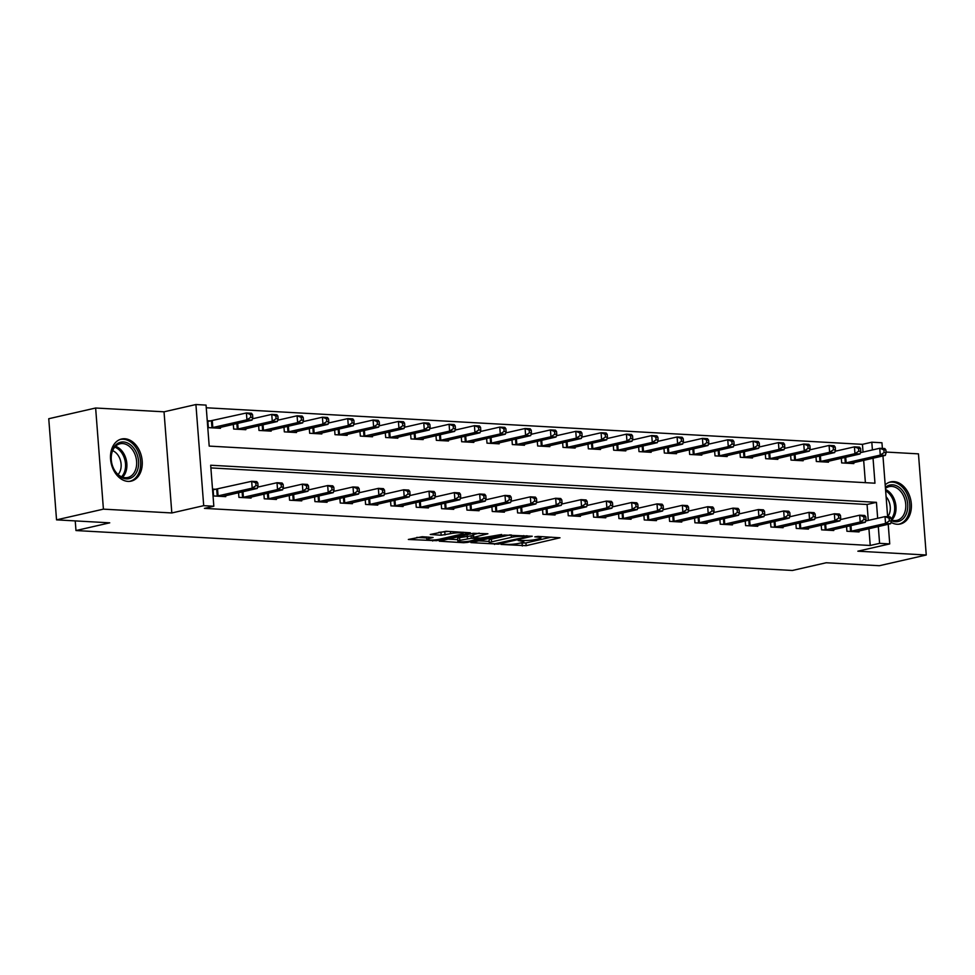 <?xml version="1.0" encoding="UTF-8"?>
<svg xmlns="http://www.w3.org/2000/svg" width="975" height="975" viewBox="0 0 975 975"><rect width="100%" height="100%" fill="white"/><g stroke="black" fill="none" stroke-linecap="round" stroke-linejoin="round"><path stroke-width="1.46" d="M501.077 544.44L526.147 545.683L560.003 537.786L537.993 536.396L534.8 536.835L538.151 537.14A8.702 1.231 175.6 0 1 540.93 537.81A8.702 1.231 175.6 0 1 538.627 538.834L535.86 539.467A8.702 1.231 175.6 0 1 523.612 540.455L518.188 540.528L521.028 541.052A8.702 1.231 175.6 0 1 523.807 541.734A8.702 1.231 175.6 0 1 521.503 542.746L518.749 543.38A8.702 1.231 175.6 0 1 506.488 544.379L501.077 544.44M128.018 481.394A21.596 15.539 77.1 0 0 131.186 481.126A21.596 15.539 77.1 0 0 141.936 458.774A21.596 15.539 77.1 0 0 124.739 438.75A21.596 15.539 77.1 0 0 121.57 439.018A21.596 15.539 77.1 0 0 110.821 461.37A21.596 15.539 77.1 0 0 128.018 481.394M891.004 522.32A21.596 15.539 77.1 0 0 897.146 524.258A21.596 15.539 77.1 0 0 900.315 523.989A21.596 15.539 77.1 0 0 911.064 501.638A21.596 15.539 77.1 0 0 893.868 481.613A21.596 15.539 77.1 0 0 890.687 481.882A21.596 15.539 77.1 0 0 885.19 484.88M422.199 536.725L408.354 539.467L436.52 540.686L470.377 532.789L446.038 531.265L430.255 534.471L441.175 535.238L450.572 533.654A7.276 1.024 175.6 0 1 458.494 532.801A7.276 1.024 175.6 0 1 463.137 533.398A7.276 1.024 175.6 0 1 461.212 534.251L439.396 539.236A7.276 1.024 175.6 0 1 431.474 540.089A7.276 1.024 175.6 0 1 426.831 539.492A7.276 1.024 175.6 0 1 428.756 538.639L433.107 537.493L422.199 536.725M56.538 519.858L48.75 418.726L95.635 408.013L103.411 509.145L56.538 519.858L109.736 522.832L75.977 530.546L792.407 570.472L826.166 562.758L879.365 565.719L926.25 555.007L857.854 551.192L889.736 543.904L879.596 543.343L870.224 545.476L204.457 508.377L213.83 506.232L203.702 505.672L195.914 404.528L206.054 405.1L209.198 446.099L874.965 483.198L873.039 458.189M103.411 509.145L171.819 512.96L203.702 505.672M470.937 542.6L498.396 544.135L532.24 536.238L504.075 535.031L470.937 542.6M463.625 542.722L439.286 541.198L473.143 533.301L487.89 533.764L473.009 537.481L480.541 538.066L501.65 534.483L467.452 542.405L463.625 542.722L463.552 541.759M926.25 555.007L918.462 453.862L886.068 452.059M870.224 545.476L868.932 528.669M868.286 520.431L867.068 504.477L210.88 467.915M859.012 530.936L859.085 531.936L846.922 531.253L846.568 526.585M833.674 529.535L833.759 530.522L821.596 529.839L821.23 525.172M808.348 528.121L808.421 529.108L796.258 528.426L795.905 523.758M783.01 526.707L783.083 527.694L770.932 527.024L770.567 522.344M757.672 525.293L757.758 526.281L745.595 525.61L745.229 520.93M732.347 523.88L732.42 524.879L720.257 524.197L719.903 519.529M707.009 522.466L707.082 523.465L694.931 522.783L694.566 518.115M681.671 521.064L681.757 522.052L669.593 521.369L669.228 516.701M656.346 519.651L656.419 520.638L644.256 519.955L643.902 515.288M631.008 518.237L631.081 519.224L618.93 518.554L618.564 513.874M605.67 516.823L605.755 517.81L593.592 517.14L593.227 512.46M580.344 515.409L580.418 516.409L568.254 515.726L567.901 511.058M555.007 513.996L555.08 514.995L542.929 514.312L542.563 509.645M529.681 512.594L529.754 513.581L517.591 512.899L517.237 508.231M504.343 511.18L504.416 512.168L492.253 511.485L491.9 506.817M479.005 509.767L479.078 510.754L466.928 510.083L466.562 505.403M453.68 508.353L453.753 509.34L441.59 508.67L441.236 503.99M428.342 506.939L428.415 507.926L416.252 507.256L415.898 502.588M403.004 505.525L403.089 506.525L390.926 505.842L390.561 501.174M377.678 504.124L377.752 505.111L365.588 504.428L365.235 499.761M352.341 502.71L352.414 503.697L340.251 503.015L339.897 498.347M327.003 501.296L327.088 502.283L314.925 501.613L314.559 496.933M301.677 499.883L301.75 500.87L289.587 500.199L289.234 495.519M276.339 498.469L276.413 499.456L264.249 498.786L263.896 494.118M251.002 497.055L251.087 498.054L238.924 497.372L238.558 492.704M216.365 489.316L213.062 489.121L213.586 495.958L225.749 496.641L225.676 495.653M863.033 452.083L862.436 444.344L206.249 407.769M865.386 482.662L863.667 460.334M853.759 462.601L853.832 463.588L841.669 462.918L841.315 458.25M828.421 461.187L828.494 462.187L816.331 461.504L815.977 456.836M803.083 459.786L803.156 460.773L791.005 460.09L790.64 455.423M777.757 458.372L777.831 459.359L765.668 458.677L765.314 454.009M752.42 456.958L752.493 457.945L740.33 457.275L739.976 452.595M727.082 455.544L727.167 456.532L715.004 455.861L714.638 451.181M701.756 454.131L701.829 455.118L689.666 454.447L689.313 449.78M676.418 452.717L676.492 453.716L664.328 453.034L663.975 448.366M651.081 451.315L651.166 452.303L639.003 451.62L638.637 446.952M625.755 449.902L625.828 450.889L613.665 450.206L613.312 445.538M600.417 448.488L600.49 449.475L588.339 448.805L587.974 444.125M575.079 447.074L575.165 448.061L563.002 447.391L562.636 442.711M549.754 445.66L549.827 446.648L537.664 445.977L537.31 441.309M524.416 444.247L524.489 445.246L512.338 444.563L511.972 439.896M499.078 442.833L499.163 443.832L487 443.15L486.635 438.482M473.753 441.431L473.826 442.418L461.663 441.736L461.309 437.068M448.415 440.018L448.488 441.005L436.337 440.334L435.971 435.654M423.077 438.604L423.162 439.591L410.999 438.921L410.633 434.241M397.751 437.19L397.824 438.177L385.661 437.507L385.308 432.839M372.413 435.776L372.487 436.776L360.336 436.093L359.97 431.425M347.076 434.362L347.161 435.362L334.998 434.679L334.644 430.012M321.75 432.961L321.823 433.948L309.66 433.266L309.307 428.598M296.412 431.547L296.485 432.534L284.334 431.864L283.969 427.184M271.087 430.133L271.16 431.121L258.997 430.45L258.643 425.77M245.749 428.72L245.822 429.707L233.659 429.037L233.305 424.369M211.1 420.968L207.809 420.786L208.333 427.623L220.484 428.305L220.411 427.306M75.233 520.906L75.977 530.546M171.819 512.96L164.032 411.816L95.635 408.013M164.032 411.816L195.914 404.528M862.436 444.344L871.808 442.199L881.948 442.76L882.387 448.415M877.671 518.286L876.44 502.332L210.673 465.233L213.83 506.232M879.596 543.343L878.304 526.537M882.96 455.922L887.64 516.75M888.225 524.27L889.736 543.904M872.406 449.95L871.808 442.199M867.068 504.477L876.44 502.332M519.846 543.124L525.927 542.941L551.338 537.14M478.676 540.832L489.17 541.418M494.947 543.733L526.719 536.872L523.721 536.335A8.702 1.231 175.6 0 0 511.473 537.322L491.595 541.868A8.702 1.231 175.6 0 0 489.279 542.892A8.702 1.231 175.6 0 0 492.07 543.575L494.947 543.733M489.279 542.892L489.072 540.162A8.702 1.231 175.6 0 1 491.376 539.138L510.157 534.848M457.738 539.663L447.732 539.114M479.225 533.118L472.79 534.739L473.009 537.481M459.786 540.345A7.276 1.024 175.6 0 0 457.848 541.198A7.276 1.024 175.6 0 0 462.491 541.795A7.276 1.024 175.6 0 0 470.425 540.942L478.835 538.858L471.303 538.273L459.786 540.345L459.566 537.615A7.276 1.024 175.6 0 0 457.641 538.468L457.848 541.198M459.566 537.615L472.863 535.641M438.713 532.374L448.281 531.399M416.8 537.383L426.709 537.944M850.529 463.405L885.349 455.386L880.279 455.093L879.755 448.268L860.377 452.692M883.874 449.841L879.755 448.268L884.825 448.549L885.897 449.95L883.874 449.841L884.081 452.571L886.117 452.692L885.897 449.95M884.081 452.571L880.279 455.093L844.972 463.101M886.117 452.692L885.349 455.386M850.224 531.436L885.544 523.441L890.614 523.721L855.794 531.753M865.642 521.028L885.02 516.604L890.09 516.884L891.162 518.298L889.127 518.176L889.346 520.918L891.369 521.028L891.162 518.298M889.346 520.918L885.544 523.441L885.02 516.604L889.127 518.176M890.614 523.721L891.369 521.028M825.203 462.004L860.023 453.972L854.953 453.692L854.429 446.855L835.039 451.279M858.536 448.427L854.429 446.855L859.487 447.135L860.572 448.549L858.536 448.427L858.756 451.169L860.779 451.279L860.572 448.549M858.756 451.169L854.953 453.692L819.634 461.687M860.779 451.279L860.023 453.972M799.866 460.59L834.685 452.558L829.615 452.278L829.091 445.441L809.713 449.877M833.211 447.013L829.091 445.441L834.161 445.721L835.234 447.135L833.211 447.013L833.418 449.755L835.441 449.865L835.234 447.135M833.418 449.755L829.615 452.278L794.296 460.273M835.441 449.865L834.685 452.558M774.528 459.176L809.348 451.145L804.29 450.864L803.753 444.027L784.375 448.463M807.873 445.612L803.753 444.027L808.823 444.308L809.896 445.721L807.873 445.612L808.08 448.342L810.115 448.451L809.896 445.721M808.08 448.342L804.29 450.864L768.97 458.859M810.115 448.451L809.348 451.145M824.887 530.022L860.206 522.027L865.276 522.308L830.456 530.339M840.304 519.626L859.682 515.19L864.752 515.47L865.824 516.884L863.801 516.774L864.008 519.504L866.032 519.614L865.824 516.884M864.008 519.504L860.206 522.027L859.682 515.19L863.801 516.774M865.276 522.308L866.032 519.614M799.561 528.621L834.88 520.613L839.938 520.894L805.118 528.925M814.966 518.212L834.344 513.776L839.414 514.057L840.487 515.47L838.463 515.361L838.671 518.091L840.706 518.2L840.487 515.47M838.671 518.091L834.88 520.613L834.344 513.776L838.463 515.361M839.938 520.894L840.706 518.2M774.223 527.207L809.543 519.2L814.612 519.48L779.793 527.512M789.64 516.799L809.018 512.362L814.088 512.655L815.161 514.057L813.138 513.947L813.345 516.677L815.368 516.787L815.161 514.057M813.345 516.677L809.543 519.2L809.018 512.362L813.138 513.947M814.612 519.48L815.368 516.787M749.202 457.763L784.022 449.731L778.952 449.451L778.428 442.613L759.037 447.05M782.535 444.198L778.428 442.613L783.486 442.906L784.57 444.308L782.535 444.198L782.754 446.928L784.777 447.038L784.57 444.308M782.754 446.928L778.952 449.451L743.632 457.458M784.777 447.038L784.022 449.731M748.885 525.793L784.205 517.786L789.275 518.066L754.455 526.098M764.303 515.385L783.681 510.961L788.751 511.241L789.823 512.643L787.8 512.533L788.007 515.263L790.03 515.385L789.823 512.643M788.007 515.263L784.205 517.786L783.681 510.961L787.8 512.533M789.275 518.066L790.03 515.385M885.385 487.378A18.696 13.443 -102.9 0 1 902.399 490.425A18.696 13.443 -102.9 0 1 906.567 513.167A18.696 13.443 -102.9 0 1 891.345 520.687M891.284 519.894A17.306 12.456 77.1 0 0 896.927 520.37A17.306 12.456 77.1 0 0 904.69 512.643A17.306 12.456 77.1 0 0 902.57 494.057A17.306 12.456 77.1 0 0 889.212 486.622A17.306 12.456 77.1 0 0 885.458 488.451M886.104 496.714A13.626 9.799 -102.9 0 1 889.419 513.63A13.626 9.799 -102.9 0 1 887.725 516.75M898.792 524.197L898.572 524.245A21.462 15.442 77.1 0 0 898.792 524.197A21.462 15.442 77.1 0 0 908.42 514.629A21.462 15.442 77.1 0 0 905.787 491.583A21.462 15.442 77.1 0 0 889.224 482.357A21.462 15.442 77.1 0 0 888.993 482.406L889.224 482.357M126.299 478.871A18.696 13.443 -102.9 0 1 111.199 459.652A18.696 13.443 -102.9 0 1 123.459 441.967A18.696 13.443 -102.9 0 1 138.56 461.175A18.696 13.443 -102.9 0 1 126.299 478.871M122.631 443.552A17.306 12.456 77.1 0 0 120.083 443.759A17.306 12.456 77.1 0 0 111.479 461.675A17.306 12.456 77.1 0 0 125.251 477.713A17.306 12.456 77.1 0 0 127.798 477.506A17.306 12.456 77.1 0 0 136.403 459.591A17.306 12.456 77.1 0 0 122.631 443.552M129.663 481.333L129.443 481.382A21.462 15.442 77.1 0 0 129.663 481.333A21.462 15.442 77.1 0 0 140.339 459.128A21.462 15.442 77.1 0 0 123.252 439.237A21.462 15.442 77.1 0 0 120.096 439.493A21.462 15.442 77.1 0 0 119.864 439.554L120.096 439.493M112.625 450.669A13.626 9.799 -102.9 0 1 120.693 461.37A13.626 9.799 -102.9 0 1 118.072 474.52M723.864 456.349L758.684 448.317L753.614 448.037L753.09 441.212L733.712 445.636M757.209 442.784L753.09 441.212L758.16 441.492L759.233 442.894L757.209 442.784L757.417 445.514L759.44 445.636L759.233 442.894M757.417 445.514L753.614 448.037L718.295 456.044M759.44 445.636L758.684 448.317M698.527 454.935L733.346 446.916L728.288 446.623L727.752 439.798L708.374 444.222M731.872 441.37L727.752 439.798L732.822 440.078L733.895 441.48L731.872 441.37L732.079 444.1L734.114 444.222L733.895 441.48M732.079 444.1L728.288 446.623L692.969 454.63M734.114 444.222L733.346 446.916M673.201 453.533L708.021 445.502L702.951 445.222L702.427 438.384L683.048 442.808M706.534 439.957L702.427 438.384L707.497 438.665L708.569 440.078L706.534 439.957L706.753 442.699L708.776 442.808L708.569 440.078M706.753 442.699L702.951 445.222L667.631 453.217M708.776 442.808L708.021 445.502M647.863 452.12L682.683 444.088L677.613 443.808L677.089 436.971L657.711 441.395M681.208 438.543L677.089 436.971L682.159 437.251L683.231 438.665L681.208 438.543L681.415 441.285L683.438 441.395L683.231 438.665M681.415 441.285L677.613 443.808L642.293 451.803M683.438 441.395L682.683 444.088M622.525 450.706L657.345 442.674L652.287 442.394L651.751 435.557L632.373 439.993M655.87 437.141L651.751 435.557L656.821 435.837L657.893 437.251L655.87 437.141L656.078 439.871L658.113 439.981L657.893 437.251M656.078 439.871L652.287 442.394L616.968 450.389M658.113 439.981L657.345 442.674M723.56 524.379L758.879 516.372L763.937 516.665L729.117 524.684M738.965 513.971L758.355 509.547L763.413 509.827L764.497 511.229L762.462 511.119L762.669 513.849L764.705 513.971L764.497 511.229M762.669 513.849L758.879 516.372L758.355 509.547L762.462 511.119M763.937 516.665L764.705 513.971M698.222 522.966L733.541 514.971L738.611 515.251L703.792 523.283M713.639 512.558L733.017 508.133L738.087 508.414L739.16 509.827L737.137 509.706L737.344 512.448L739.367 512.558L739.16 509.827M737.344 512.448L733.541 514.971L733.017 508.133L737.137 509.706M738.611 515.251L739.367 512.558M672.884 521.552L708.203 513.557L713.273 513.837L678.454 521.869M688.301 511.156L707.679 506.72L712.749 507L713.822 508.414L711.799 508.304L712.006 511.034L714.029 511.144L713.822 508.414M712.006 511.034L708.203 513.557L707.679 506.72L711.799 508.304M713.273 513.837L714.029 511.144M647.558 520.138L682.878 512.143L687.936 512.423L653.128 520.455M662.963 509.742L682.354 505.306L687.412 505.586L688.496 507L686.461 506.89L686.68 509.62L688.703 509.73L688.496 507M686.68 509.62L682.878 512.143L682.354 505.306L686.461 506.89M687.936 512.423L688.703 509.73M622.221 518.737L657.54 510.729L662.61 511.01L627.79 519.041M637.638 508.328L657.016 503.892L662.086 504.185L663.158 505.586L661.135 505.477L661.342 508.207L663.366 508.316L663.158 505.586M661.342 508.207L657.54 510.729L657.016 503.892L661.135 505.477M662.61 511.01L663.366 508.316M597.2 449.292L632.019 441.261L626.949 440.98L626.425 434.143L607.047 438.579M630.545 435.727L626.425 434.143L631.495 434.436L632.568 435.837L630.545 435.727L630.752 438.457L632.775 438.567L632.568 435.837M630.752 438.457L626.949 440.98L591.63 448.987M632.775 438.567L632.019 441.261M596.883 517.323L632.202 509.316L637.272 509.596L602.452 517.628M612.3 506.915L631.678 502.491L636.748 502.771L637.821 504.173L635.797 504.063L636.005 506.793L638.04 506.915L637.821 504.173M636.005 506.793L632.202 509.316L631.678 502.491L635.797 504.063M637.272 509.596L638.04 506.915M571.862 447.878L606.682 439.847L601.612 439.567L601.087 432.742L581.709 437.166M605.207 434.314L601.087 432.742L606.158 433.022L607.23 434.423L605.207 434.314L605.414 437.044L607.437 437.166L607.23 434.423M605.414 437.044L601.612 439.567L566.292 447.574M607.437 437.166L606.682 439.847M571.557 515.909L606.877 507.902L611.947 508.194L577.127 516.214M586.962 505.501L606.352 501.077L611.41 501.357L612.495 502.759L610.46 502.649L610.679 505.379L612.702 505.501L612.495 502.759M610.679 505.379L606.877 507.902L606.352 501.077L610.46 502.649M611.947 508.194L612.702 505.501M546.524 446.465L581.344 438.445L576.286 438.153L575.762 431.328L556.372 435.752M579.869 432.9L575.762 431.328L580.82 431.608L581.904 433.01L579.869 432.9L580.076 435.63L582.112 435.752L581.904 433.01M580.076 435.63L576.286 438.153L540.967 446.16M582.112 435.752L581.344 438.445M546.219 514.495L581.539 506.5L586.609 506.781L551.789 514.812M561.637 504.087L581.015 499.663L586.085 499.943L587.157 501.357L585.134 501.235L585.341 503.977L587.364 504.087L587.157 501.357M585.341 503.977L581.539 506.5L581.015 499.663L585.134 501.235M586.609 506.781L587.364 504.087M521.198 445.063L556.018 437.032L550.948 436.751L550.424 429.914L531.046 434.338M554.543 431.486L550.424 429.914L555.494 430.194L556.567 431.608L554.543 431.486L554.751 434.228L556.774 434.338L556.567 431.608M554.751 434.228L550.948 436.751L515.629 444.746M556.774 434.338L556.018 437.032M520.894 513.082L556.201 505.087L561.271 505.367L526.451 513.398M536.299 502.686L555.677 498.249L560.747 498.53L561.819 499.943L559.796 499.822L560.003 502.564L562.039 502.673L561.819 499.943M560.003 502.564L556.201 505.087L555.677 498.249L559.796 499.822M561.271 505.367L562.039 502.673M495.861 443.649L530.68 435.618L525.61 435.337L525.086 428.5L505.708 432.924M529.206 430.072L525.086 428.5L530.156 428.781L531.229 430.194L529.206 430.072L529.413 432.815L531.436 432.924L531.229 430.194M529.413 432.815L525.61 435.337L490.291 443.332M531.436 432.924L530.68 435.618M495.556 511.668L530.875 503.673L535.945 503.953L501.126 511.985M510.961 501.272L530.351 496.836L535.409 497.116L536.494 498.53L534.458 498.42L534.678 501.15L536.701 501.26L536.494 498.53M534.678 501.15L530.875 503.673L530.351 496.836L534.458 498.42M535.945 503.953L536.701 501.26M470.523 442.236L505.342 434.204L500.285 433.924L499.761 427.087L480.37 431.523M503.868 428.671L499.761 427.087L504.818 427.367L505.903 428.781L503.868 428.671L504.087 431.401L506.11 431.511L505.903 428.781M504.087 431.401L500.285 433.924L464.965 441.919M506.11 431.511L505.342 434.204M470.218 510.266L505.538 502.259L510.607 502.539L475.788 510.571M485.635 499.858L505.013 495.422L510.083 495.714L511.156 497.116L509.133 497.006L509.34 499.736L511.363 499.846L511.156 497.116M509.34 499.736L505.538 502.259L505.013 495.422L509.133 497.006M510.607 502.539L511.363 499.846M445.197 440.822L480.017 432.79L474.947 432.51L474.423 425.673L455.045 430.109M478.542 427.257L474.423 425.673L479.493 425.953L480.565 427.367L478.542 427.257L478.749 429.987L480.773 430.097L480.565 427.367M478.749 429.987L474.947 432.51L439.628 440.517M480.773 430.097L480.017 432.79M419.859 439.408L454.679 431.377L449.609 431.096L449.085 424.259L429.707 428.695M453.204 425.843L449.085 424.259L454.155 424.552L455.227 425.953L453.204 425.843L453.412 428.573L455.447 428.683L455.227 425.953M453.412 428.573L449.609 431.096L414.29 439.103M455.447 428.683L454.679 431.377M394.534 437.994L429.341 429.975L424.283 429.683L423.759 422.857L404.369 427.282M427.867 424.43L423.759 422.857L428.817 423.138L429.902 424.539L427.867 424.43L428.086 427.16L430.109 427.282L429.902 424.539M428.086 427.16L424.283 429.683L388.964 437.69M430.109 427.282L429.341 429.975M369.196 436.593L404.016 428.561L398.946 428.281L398.422 421.444L379.043 425.868M402.541 423.016L398.422 421.444L403.492 421.724L404.564 423.138L402.541 423.016L402.748 425.758L404.771 425.868L404.564 423.138M402.748 425.758L398.946 428.281L363.626 436.276M404.771 425.868L404.016 428.561M343.858 435.179L378.678 427.148L373.608 426.867L373.084 420.03L353.706 424.454M377.203 421.602L373.084 420.03L378.154 420.31L379.226 421.724L377.203 421.602L377.41 424.344L379.446 424.454L379.226 421.724M377.41 424.344L373.608 426.867L338.301 434.862M379.446 424.454L378.678 427.148M318.533 433.765L353.352 425.734L348.282 425.453L347.758 418.616L328.368 423.053M351.865 420.201L347.758 418.616L352.816 418.897L353.901 420.31L351.865 420.201L352.085 422.931L354.108 423.04L353.901 420.31M352.085 422.931L348.282 425.453L312.963 433.448M354.108 423.04L353.352 425.734M293.195 432.352L328.014 424.32L322.944 424.04L322.42 417.202L303.042 421.639M326.54 418.787L322.42 417.202L327.49 417.483L328.563 418.897L326.54 418.787L326.747 421.517L328.77 421.627L328.563 418.897M326.747 421.517L322.944 424.04L287.625 432.047M328.77 421.627L328.014 424.32M267.857 430.938L302.677 422.906L297.619 422.626L297.082 415.789L277.704 420.225M301.202 417.373L297.082 415.789L302.152 416.081L303.225 417.483L301.202 417.373L301.409 420.103L303.444 420.213L303.225 417.483M301.409 420.103L297.619 422.626L262.299 430.633M303.444 420.213L302.677 422.906M444.893 508.852L480.212 500.845L485.27 501.126L450.45 509.157M460.298 498.444L479.676 494.02L484.746 494.301L485.818 495.702L483.795 495.592L484.002 498.322L486.038 498.444L485.818 495.702M484.002 498.322L480.212 500.845L479.676 494.02L483.795 495.592M485.27 501.126L486.038 498.444M419.555 507.439L454.874 499.432L459.944 499.724L425.124 507.743M434.96 497.031L454.35 492.607L459.408 492.887L460.492 494.288L458.457 494.179L458.677 496.909L460.7 497.031L460.492 494.288M458.677 496.909L454.874 499.432L454.35 492.607L458.457 494.179M459.944 499.724L460.7 497.031M394.217 506.025L429.536 498.03L434.606 498.31L399.787 506.342M409.634 495.617L429.012 491.193L434.082 491.473L435.155 492.887L433.132 492.765L433.339 495.507L435.362 495.617L435.155 492.887M433.339 495.507L429.536 498.03L429.012 491.193L433.132 492.765M434.606 498.31L435.362 495.617M368.891 504.611L404.211 496.616L409.268 496.897L374.449 504.928M384.296 494.215L403.674 489.779L408.744 490.059L409.817 491.473L407.794 491.351L408.001 494.093L410.036 494.203L409.817 491.473M408.001 494.093L404.211 496.616L403.674 489.779L407.794 491.351M409.268 496.897L410.036 494.203M343.553 503.197L378.873 495.202L383.943 495.483L349.123 503.514M358.971 492.802L378.349 488.365L383.407 488.646L384.491 490.059L382.456 489.95L382.675 492.68L384.698 492.789L384.491 490.059M382.675 492.68L378.873 495.202L378.349 488.365L382.456 489.95M383.943 495.483L384.698 492.789M318.216 501.796L353.535 493.789L358.605 494.069L323.785 502.101M333.633 491.388L353.011 486.952L358.081 487.244L359.153 488.646L357.13 488.536L357.337 491.266L359.361 491.376L359.153 488.646M357.337 491.266L353.535 493.789L353.011 486.952L357.13 488.536M358.605 494.069L359.361 491.376M292.89 500.382L328.209 492.375L333.267 492.655L298.447 500.687M308.295 489.974L327.673 485.55L332.743 485.83L333.816 487.232L331.793 487.122L332 489.852L334.035 489.974L333.816 487.232M332 489.852L328.209 492.375L327.673 485.55L331.793 487.122M333.267 492.655L334.035 489.974M267.552 498.968L302.872 490.961L307.942 491.254L273.122 499.273M282.969 488.56L302.348 484.136L307.418 484.417L308.49 485.818L306.467 485.708L306.674 488.438L308.697 488.56L308.49 485.818M306.674 488.438L302.872 490.961L302.348 484.136L306.467 485.708M307.942 491.254L308.697 488.56M242.531 429.524L277.351 421.505L272.281 421.212L271.757 414.387L252.367 418.811M275.864 415.959L271.757 414.387L276.815 414.668L277.899 416.069L275.864 415.959L276.083 418.689L278.107 418.811L277.899 416.069M276.083 418.689L272.281 421.212L236.962 429.219M278.107 418.811L277.351 421.505M242.214 497.555L277.534 489.56L282.604 489.84L247.784 497.872M257.632 487.147L277.01 482.722L282.08 483.003L283.152 484.417L281.129 484.295L281.336 487.037L283.359 487.147L283.152 484.417M281.336 487.037L277.534 489.56L277.01 482.722L281.129 484.295M282.604 489.84L283.359 487.147M217.193 428.122L252.013 420.091L246.943 419.811L246.419 412.973L207.858 421.432M250.538 414.546L246.419 412.973L251.489 413.254L252.562 414.668L250.538 414.546L250.746 417.288L252.769 417.398L252.562 414.668M250.746 417.288L246.943 419.811L211.624 427.806M252.769 417.398L252.013 420.091M216.889 496.141L252.208 488.146L257.266 488.426L222.446 496.458M213.111 489.779L251.684 481.309L256.742 481.589L257.814 483.003L255.791 482.881L255.998 485.623L258.034 485.733L257.814 483.003M255.998 485.623L252.208 488.146L251.684 481.309L255.791 482.881M257.266 488.426L258.034 485.733M520.979 540.308L521.028 541.052M538.09 536.396L538.151 537.14M525.927 542.941L526.147 545.683M522.1 543.258L522.308 545.988M498.335 543.355L498.396 544.135M494.508 543.709L494.557 544.44M526.561 535.763L526.61 536.494M523.673 535.592L523.721 536.335M511.29 534.909L511.473 537.322M491.376 539.138L491.595 541.868M473.521 534.422L473.728 537.152M467.378 541.442L467.452 542.405M477.908 537.92L477.957 538.651M471.083 535.543L471.303 538.273M467.257 535.86L467.464 538.59M428.634 537.079L428.756 538.639M450.401 531.509L450.572 533.654M444.795 532.192L445.002 534.934M440.956 532.508L441.175 535.238M436.447 539.736L436.52 540.686M432.62 540.053L432.693 540.991M845.715 457.238L846.154 462.906M844.874 457.433L845.313 463.052M850.566 531.387L850.127 525.769M851.407 531.241L850.98 525.574M820.389 455.825L820.816 461.492M819.536 456.02L819.975 461.638M795.052 454.411L795.49 460.078M794.211 454.606L794.637 460.224M769.714 452.997L770.152 458.664M768.873 453.192L769.312 458.811M825.228 529.973L824.801 524.355M826.081 529.827L825.642 524.16M799.902 528.572L799.463 522.941M800.743 528.413L800.304 522.746M774.564 527.158L774.138 521.528M775.405 527L774.979 521.345M744.388 451.596L744.815 457.251M743.535 451.778L743.974 457.409M749.227 525.744L748.8 520.126M750.08 525.586L749.641 519.931M885.544 489.511A17.306 12.456 -102.9 0 1 894.928 514.873A17.306 12.456 -102.9 0 1 891.711 520.053M891.211 519.029A16.746 12.041 77.1 0 0 893.612 514.788A16.746 12.041 77.1 0 0 885.641 490.791M115.525 446.306A17.306 12.456 -102.9 0 1 126.311 460.09A17.306 12.456 -102.9 0 1 122.582 477.189M121.534 476.787A16.746 12.041 77.1 0 0 124.983 460.395A16.746 12.041 77.1 0 0 114.757 447.135M719.05 450.182L719.489 455.837M718.209 450.377L718.636 455.995M693.713 448.768L694.151 454.435M692.872 448.963L693.31 454.582M668.387 447.354L668.813 453.022M667.534 447.549L667.973 453.168M643.049 445.941L643.488 451.608M642.208 446.136L642.635 451.754M617.711 444.527L618.15 450.194M616.87 444.722L617.309 450.34M723.901 524.331L723.462 518.712M724.742 524.184L724.303 518.517M698.563 522.917L698.137 517.298M699.416 522.771L698.977 517.103M673.225 521.503L672.799 515.885M674.078 521.357L673.64 515.69M647.9 520.102L647.461 514.471M648.741 519.943L648.302 514.276M622.562 518.688L622.135 513.057M623.415 518.529L622.976 512.874M592.386 443.125L592.812 448.78M591.545 443.308L591.971 448.939M597.224 517.274L596.798 511.656M598.077 517.116L597.638 511.461M567.048 441.712L567.487 447.367M566.207 441.907L566.633 447.525M571.898 515.86L571.46 510.242M572.739 515.714L572.313 510.047M541.71 440.298L542.149 445.953M540.869 440.493L541.308 446.111M546.561 514.447L546.134 508.828M547.414 514.3L546.975 508.633M516.384 438.884L516.823 444.551M515.543 439.079L515.97 444.697M521.223 513.033L520.796 507.414M522.076 512.887L521.637 507.219M491.047 437.47L491.485 443.138M490.206 437.665L490.632 443.284M495.897 511.619L495.458 506.001M496.738 511.473L496.312 505.806M465.709 436.057L466.148 441.724M464.868 436.252L465.307 441.87M470.559 510.217L470.133 504.587M471.413 510.059L470.974 504.404M440.383 434.655L440.822 440.31M439.542 434.838L439.969 440.468M415.045 433.241L415.484 438.896M414.204 433.436L414.631 439.055M389.72 431.827L390.146 437.482M388.867 432.023L389.305 437.641M364.382 430.414L364.821 436.081M363.541 430.609L363.967 436.227M339.044 429L339.483 434.667M338.203 429.195L338.63 434.813M313.718 427.586L314.145 433.253M312.865 427.781L313.304 433.4M288.381 426.185L288.819 431.84M287.54 426.367L287.966 431.998M263.043 424.771L263.482 430.426M262.202 424.966L262.641 430.584M445.234 508.804L444.795 503.185M446.075 508.645L445.636 502.99M419.896 507.39L419.457 501.772M420.737 507.244L420.31 501.577M394.558 505.976L394.132 500.358M395.411 505.83L394.972 500.163M369.232 504.562L368.794 498.944M370.073 504.416L369.635 498.749M343.895 503.149L343.456 497.53M344.736 503.003L344.309 497.335M318.557 501.747L318.13 496.117M319.41 501.589L318.971 495.934M293.231 500.333L292.793 494.715M294.072 500.175L293.633 494.52M267.893 498.92L267.455 493.301M268.734 498.773L268.308 493.106M237.717 423.357L238.144 429.012M236.864 423.552L237.303 429.171M242.556 497.506L242.129 491.888M243.409 497.36L242.97 491.692M212.294 420.773L212.818 427.611M211.441 420.92L211.965 427.757M217.23 496.092L216.706 489.267M218.071 495.946L217.547 489.109M523.721 540.467L523.807 541.734M540.832 536.555L540.93 537.81M527.158 535.787L527.219 536.64M478.762 537.956L478.835 538.858M426.636 536.969L426.831 539.492M463.052 532.216L463.137 533.398"/></g></svg>

